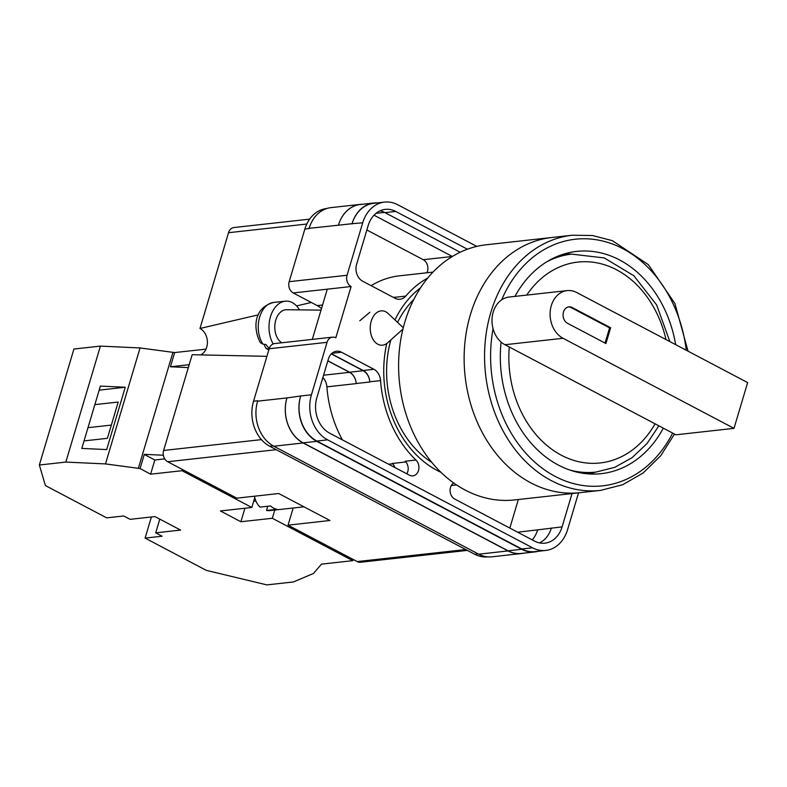 <?xml version="1.0" encoding="UTF-8"?>
<svg xmlns="http://www.w3.org/2000/svg" width="787" height="787" viewBox="0 0 787 787"><rect width="100%" height="100%" fill="white"/><g stroke="black" fill="none" stroke-linecap="round" stroke-linejoin="round"><path stroke-width="1.18" d="M441.025 472.338A102.605 81.081 -96.3 0 1 437.06 470.39A102.605 81.081 -96.3 0 1 386.771 343.486M487.714 556.871A34.402 27.191 -96.3 0 1 474.64 554.225L478.063 553.841M322.552 305.012L317.24 305.602L293.226 292.951L351.11 286.527L335.813 337.81A8.598 6.798 83.7 0 0 332.517 337.151L274.633 343.575A8.598 6.798 -96.3 0 0 269.184 348.749L253.542 401.213A34.402 27.191 -96.3 0 0 269.744 446.268L474.64 554.225M317.24 305.602A27.948 22.085 -96.3 0 1 321.499 308.534M293.226 292.951A8.598 6.798 -96.3 0 1 289.173 281.687L347.057 275.263L362.699 222.8A34.402 27.191 83.7 0 1 384.518 202.102A34.402 27.191 83.7 0 1 397.72 204.738L476.804 246.4M326.851 208.496L326.635 208.525A34.402 27.191 -96.3 0 0 304.815 229.224L289.173 281.687M327.274 289.173L312.301 339.394M394.936 319.925A102.605 81.081 -96.3 0 1 420.553 287.816M369.9 312.242L359.777 320.771M453.686 482.913A8.913 7.044 83.7 0 0 450.105 491.127A8.913 7.044 83.7 0 0 454.719 499.047L534.521 541.092A27.092 21.406 83.7 0 0 544.919 543.168A27.092 21.406 83.7 0 0 562.095 526.867L572.031 493.557M467.409 249.213L395.713 211.437A27.092 21.406 83.7 0 0 385.325 209.372A27.092 21.406 83.7 0 0 368.139 225.662L356.609 264.324A12.897 10.192 83.7 0 0 362.689 281.225L395.064 298.283A12.897 10.192 83.7 0 0 400.012 299.267A12.897 10.192 83.7 0 0 405.748 296.099A107.071 84.612 83.7 0 1 427.764 278.018M316.866 397.661A27.092 21.406 83.7 0 0 329.625 433.145L409.427 475.191A8.913 7.044 83.7 0 0 412.85 475.869A8.913 7.044 83.7 0 0 418.733 469.564A8.913 7.044 83.7 0 0 415.959 460.041A107.071 84.612 83.7 0 1 380.554 380.603A12.897 10.192 83.7 0 0 373.894 369.29L341.519 352.232A12.897 10.192 83.7 0 0 336.57 351.238A12.897 10.192 83.7 0 0 328.386 359L316.866 397.661M545.725 550.438L534.983 551.628A34.402 27.191 83.7 0 1 521.781 548.992L316.886 441.045A34.402 27.191 83.7 0 1 300.683 395.989L311.426 394.799A34.402 27.191 83.7 0 0 327.628 439.854L532.524 547.801A34.402 27.191 83.7 0 0 545.725 550.438A34.402 27.191 83.7 0 0 567.545 529.74L578.543 492.839M347.057 275.263A8.598 6.798 83.7 0 0 351.11 286.527M332.517 337.151A8.598 6.798 83.7 0 0 327.058 342.325L311.426 394.799M309.006 228.751A34.402 27.191 -96.3 0 1 309.134 228.328L304.815 229.224M338.43 225.2L352.045 223.695A34.402 27.191 -96.3 0 1 373.864 202.997L360.249 204.502A34.402 27.191 -96.3 0 0 338.43 225.2L309.134 228.328A34.402 27.191 -96.3 0 1 330.953 207.63L360.289 204.384A34.402 27.191 -96.3 0 1 362.561 204.246M523.483 553.192A34.402 27.191 -96.3 0 1 521.24 553.556L491.905 556.812A34.402 27.191 -96.3 0 1 478.703 554.186L508.038 550.93L303.143 442.973A34.402 27.191 -96.3 0 1 286.94 397.927L300.683 395.989M286.94 397.927L257.605 401.173A34.402 27.191 -96.3 0 1 257.733 400.75L257.605 401.173A34.402 27.191 -96.3 0 0 273.807 446.229L478.703 554.186M374.022 215.195L452.161 256.365A8.913 7.044 -96.3 0 1 452.348 256.473L423.258 259.71A8.913 7.044 -96.3 0 1 426.918 272.774M517.649 532.209L537.649 529.867A27.092 21.406 -96.3 0 1 532.199 539.872M405.895 461.959L392.359 463.464A8.913 7.044 -96.3 0 1 394.848 467.508M460.169 252.243L384.981 212.628A27.092 21.406 83.7 0 0 380.052 210.837M537.649 529.867L562.095 526.867M539.449 542.892A27.092 21.406 83.7 0 0 551.362 528.057M406.83 473.823A8.913 7.044 83.7 0 0 405.216 461.231L415.959 460.041M352.045 223.695L362.699 222.8M384.518 202.102L373.776 203.292A34.402 27.191 83.7 0 0 351.956 223.99M323.555 375.212L349.566 372.33A12.897 10.192 -96.3 0 1 356.226 383.603A107.071 84.612 -96.3 0 1 356.216 383.515A12.897 10.192 -96.3 0 0 349.556 372.221L363.171 370.716A12.897 10.192 -96.3 0 1 369.831 382A107.071 84.612 83.7 0 1 369.821 381.793A12.897 10.192 83.7 0 0 363.161 370.48L331.435 353.766M342.414 439.884A107.071 84.612 -96.3 0 1 326.89 386.86L356.226 383.603M371.139 285.671A107.071 84.612 -96.3 0 1 399.619 275.804L433.017 272.095M393.313 297.358L395.123 297.152A107.071 84.612 83.7 0 0 395.005 297.299L405.748 296.099M395.123 297.152A12.897 10.192 -96.3 0 1 394.395 297.929A12.897 10.192 83.7 0 0 395.005 297.299M509.819 528.087L518.338 499.509M413.854 299.375A97.008 76.664 83.7 0 0 397.563 322.385M390.864 339.915A97.008 76.664 83.7 0 0 431.955 462.52M373.864 202.997A34.402 27.191 -96.3 0 1 377.376 202.898M538.347 551.254A34.402 27.191 -96.3 0 1 534.894 551.923L521.279 553.438A34.402 27.191 -96.3 0 1 508.077 550.802L303.182 442.855L316.797 441.34A34.402 27.191 -96.3 0 1 300.595 396.284M316.797 441.34L521.692 549.287A34.402 27.191 -96.3 0 0 534.894 551.923M363.171 370.716L331.288 353.914M303.182 442.855A34.402 27.191 -96.3 0 1 286.98 397.799M349.556 372.221L327.854 360.79M338.469 225.082A34.402 27.191 -96.3 0 1 360.289 204.384M349.566 372.33L327.835 360.879M521.24 553.556A34.402 27.191 -96.3 0 1 508.038 550.93M423.258 259.71L366.85 229.981M322.857 377.553A12.897 10.192 -96.3 0 1 326.89 386.86M402.934 329.094L387.706 342.738A17.196 11.569 -89.3 0 1 381.606 345.227A17.196 11.569 -89.3 0 1 375.173 342.207A17.196 11.569 -89.3 0 1 371.228 321.185A17.196 11.569 -89.3 0 1 382 310.826A17.196 11.569 -89.3 0 1 388.05 313.452L403.278 327.746M269.321 348.316A24.781 16.675 -89.3 0 1 268.2 347.264A24.781 16.675 -89.3 0 1 265.976 344.519L263.015 344.185A24.417 16.429 -89.3 0 1 259.307 318.342A24.417 16.429 -89.3 0 1 273.64 302.434L285.268 301.195A25.804 17.353 90.7 0 0 270.354 317.131A25.804 17.353 90.7 0 0 273.197 343.939M299.483 309.881A25.804 17.353 90.7 0 0 296.305 305.651A25.804 17.353 90.7 0 0 285.268 301.195M321.027 310.127L286.547 309.724A17.196 11.569 90.7 0 0 275.342 321.775A17.196 11.569 90.7 0 0 279.719 341.115A17.196 11.569 90.7 0 0 281.766 342.788M269.046 349.192L266.026 348.434L264.481 345.434M273.64 302.434C252.686 307.963 253.325 329.812 260.369 342.65L263.015 344.185M145.093 538.101L162.112 536.213L155.708 532.838L180.587 530.074L154.98 516.587L130.101 519.341L123.697 515.967L106.668 517.856L45.41 485.579L39.35 465.019L65.833 462.077L105.478 463.917L140.076 468.55L150.602 474.187L182.033 470.705L251.82 507.477L220.399 510.96L240.881 521.751L272.312 518.269L352.783 560.669L321.509 564.131L313.452 573.497L293.374 581.957L266.891 584.898L206.351 570.378L145.093 538.101L151.389 516.98M65.833 462.077L100.411 346.103L73.929 349.035L39.35 465.019M84.042 440.907L107.396 438.31L118.207 402.039L94.853 404.626M125.261 387.243L106.678 449.574L81.799 448.423L100.382 386.092L125.261 387.243L99.172 390.145M182.033 470.705L182.397 469.495M254.772 497.581L251.82 507.477M274.761 510.055L272.312 518.269M352.783 560.669L353.147 559.459M100.411 346.103L140.056 347.943L174.655 352.566L205.997 349.133M205.928 349.094L205.781 349.595M188.319 367.598L170.425 366.772L189.185 364.686M174.655 352.566L170.425 366.772M172.894 352.487L138.315 468.462M140.076 468.55L144.316 454.345L163.352 455.23M140.056 347.943L105.478 463.917M244.914 508.245L240.881 521.751M144.287 454.433L154.832 459.992L164.719 458.89M150.602 474.187L154.832 459.992M159.8 519.125L155.708 532.838M111.341 425.088L87.977 427.675M589.689 473.971A111.803 88.351 83.7 0 0 595.179 472.17A111.803 88.351 83.7 0 1 589.689 473.971M470.38 314.731A128.36 101.434 -96.3 0 1 551.795 237.507A128.36 101.434 83.7 0 0 470.38 314.731A128.36 101.434 83.7 0 0 580.098 492.662A128.36 101.434 -96.3 0 1 470.38 314.731M572.228 235.234L486.268 244.777A128.36 101.434 83.7 0 0 404.852 322.001A128.36 101.434 83.7 0 0 514.57 499.932L600.53 490.399A128.36 101.434 -96.3 0 1 490.813 312.469A128.36 101.434 -96.3 0 1 572.228 235.234L592.424 235.5L612.365 240.665L648.38 264.678L674.902 303.477L688.054 351.199M570.998 254.191A111.803 88.351 83.7 0 0 565.253 253.64A111.803 88.351 83.7 0 1 570.998 254.191M501.093 342.06A111.803 88.351 83.7 0 0 601.327 473.646A111.803 88.351 83.7 0 0 663.313 428.158M675.669 344.667A111.803 88.351 83.7 0 0 576.674 251.407A111.803 88.351 83.7 0 0 514.944 296.404M734.005 428.354L563.049 338.282A24.938 19.714 -96.3 0 1 551.303 305.622A24.938 19.714 -96.3 0 1 567.122 290.61A24.938 19.714 -96.3 0 1 576.694 292.518L747.65 382.59L734.005 428.354L675.915 434.798L509.268 346.998A101.051 79.861 83.7 0 0 561.357 455.23A101.051 79.861 83.7 0 0 655.079 423.819M563.049 338.282L504.959 344.726A24.938 19.714 -96.3 0 1 493.213 312.065A24.938 19.714 -96.3 0 1 509.032 297.053L567.122 290.61M572.218 307.51A8.598 6.798 83.7 0 0 568.922 306.851A8.598 6.798 83.7 0 0 563.089 314.052A8.598 6.798 83.7 0 0 567.516 323.29L605.931 343.535L610.643 327.756L572.218 307.51L571.175 307.628L609.591 327.864L610.643 327.756M504.959 344.726L509.268 346.998M609.591 327.864L605.055 343.073M571.175 307.628A8.598 6.798 83.7 0 0 568.401 306.94M303.959 506.808L269.734 510.606A17.196 13.595 83.7 0 1 266.488 510.478L276.965 509.317A17.196 13.595 -96.3 0 1 273.61 508.127A17.196 13.595 -96.3 0 1 270.561 505.943L260.084 507.103A17.196 13.595 83.7 0 1 254.496 496.203M306.802 224.029L228.535 232.706L199.987 328.474L258.402 314.83M228.535 232.706A8.598 6.798 -96.3 0 1 233.985 227.532L309.645 219.14M467.37 550.388L360.495 562.243A8.598 6.798 -96.3 0 1 357.2 561.584L465.766 549.542M293.158 508.008L288.042 525.155L357.2 561.584M276.237 449.692L167.67 461.733L236.818 498.161L278.726 493.518L329.95 520.502L288.042 525.155M167.67 461.733A8.598 6.798 -96.3 0 1 163.617 450.469L261.432 439.618M266.921 356.334L192.166 354.711L163.617 450.469M200.715 354.898A14.304 11.303 83.7 0 0 207.404 341.833A14.304 11.303 83.7 0 0 199.987 328.474M296.561 305.917L311.298 302.474M266.488 510.478L267.747 506.257M316.886 441.045L327.628 439.854M269.184 348.749L327.058 342.325M253.542 401.213L257.733 400.75M521.781 548.992L532.524 547.801M331.957 353.294L341.519 352.232M363.161 370.48L373.894 369.29M369.821 381.793L380.554 380.603M356.216 383.515L369.831 382M388.611 464.222L392.674 463.769M384.981 212.628L395.713 211.437M508.077 550.802L521.692 549.287M376.029 213.336L384.518 212.392M273.807 446.229L303.143 442.973M269.744 446.268L273.187 445.885M268.888 349.733A24.417 16.429 -89.3 0 1 267.757 349.044M253.68 501.26L255.903 501.014M686.274 350.254A124.061 98.041 83.7 0 0 605.055 241.629A124.061 98.041 83.7 0 0 501.683 299.808M493.075 328.7A124.061 98.041 83.7 0 0 551.618 474.433A124.061 98.041 83.7 0 0 672.649 433.076M546.788 261.796A109.659 86.659 -96.3 0 1 571.667 254.122L604.268 257.939L633.86 275.745L656.633 304.923L669.855 341.607M665.989 339.571A101.051 79.861 83.7 0 0 604.878 264.875A101.051 79.861 83.7 0 0 526.7 295.095M583.944 473.42L595.848 472.092A109.659 86.659 -96.3 0 1 569.886 470.055M451.295 485.53L456.627 484.94M268.82 349.949L266.026 348.444M600.53 490.399L622.773 484.703L643.166 472.967L660.687 455.781L674.498 434.05M559.764 255.441L571.667 254.122M595.848 472.092L614.716 467.36L632.03 457.69L646.973 443.602L658.876 425.816"/></g></svg>
